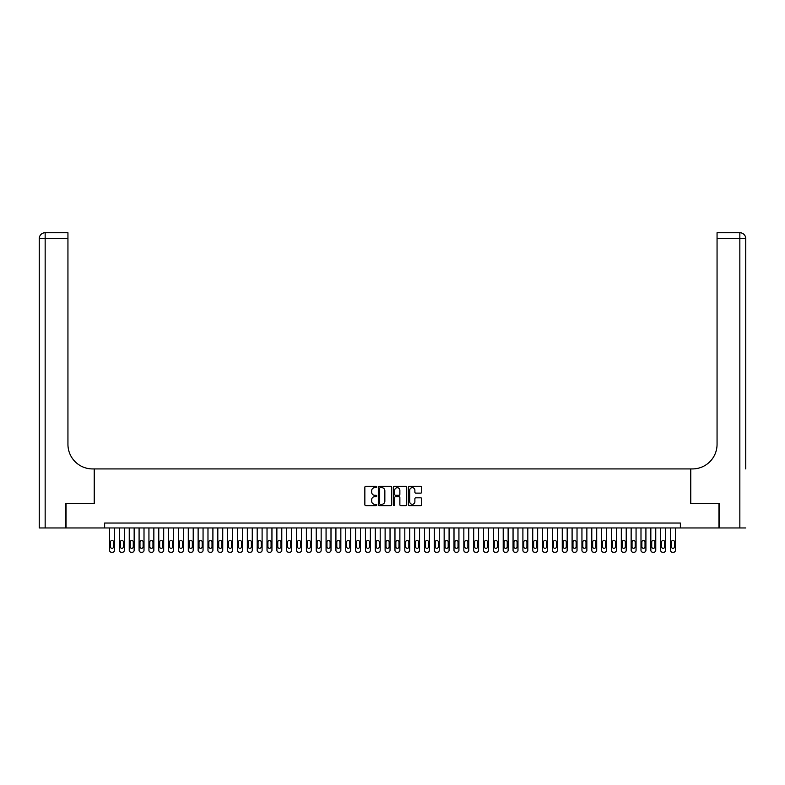 <?xml version="1.0" encoding="UTF-8"?>
<svg xmlns="http://www.w3.org/2000/svg" width="785" height="785" viewBox="0 0 785 785"><rect width="100%" height="100%" fill="white"/><g stroke="black" fill="none" stroke-linecap="round" stroke-linejoin="round"><path stroke-width="1.18" d="M376.751 486.994A0.677 0.677 0 0 0 376.074 486.317L365.81 486.317A0.962 0.962 0 0 0 364.848 487.289L364.848 504.677A0.962 0.962 0 0 0 365.81 505.638L376.074 505.638A0.677 0.677 0 0 0 376.751 504.961A0.677 0.677 0 0 0 376.074 504.284L374.749 504.284A3.091 3.091 0 0 1 371.658 501.193L371.658 499.751A3.091 3.091 0 0 1 374.749 496.66L376.074 496.66A0.677 0.677 0 0 0 376.751 495.983A0.677 0.677 0 0 0 376.074 495.306L374.749 495.306A3.091 3.091 0 0 1 371.658 492.215L371.658 490.762A3.091 3.091 0 0 1 374.749 487.671L376.074 487.671A0.677 0.677 0 0 0 376.751 486.994M420.731 493.127A0.962 0.962 0 0 0 421.692 492.166L421.692 487.289A0.962 0.962 0 0 0 420.731 486.317L409.328 486.317A0.962 0.962 0 0 0 408.367 487.289L408.367 504.677A0.962 0.962 0 0 0 409.328 505.638L420.731 505.638A0.962 0.962 0 0 0 421.692 504.677L421.692 498.779A0.962 0.962 0 0 0 420.731 497.818L415.854 497.818A0.962 0.962 0 0 0 414.882 498.779L414.882 501.703A2.581 2.581 0 0 1 412.302 504.284A2.581 2.581 0 0 1 409.721 501.703L409.721 490.252A2.581 2.581 0 0 1 412.302 487.671A2.581 2.581 0 0 1 414.882 490.252L414.882 492.166A0.962 0.962 0 0 0 415.854 493.127L420.731 493.127M104.64 527.962L66.019 527.962L66.019 503.362L94.308 503.362L94.308 468.92L690.692 468.92L690.692 503.362L718.981 503.362L718.981 527.962L680.36 527.962L680.36 523.045L104.64 523.045L104.64 527.962L680.36 527.962M391.656 487.289A0.962 0.962 0 0 0 390.685 486.317L379.292 486.317A0.962 0.962 0 0 0 378.321 487.289L378.321 504.677A0.962 0.962 0 0 0 379.292 505.638L390.685 505.638A0.962 0.962 0 0 0 391.656 504.677L391.656 487.289M394.315 486.317L405.708 486.317A0.962 0.962 0 0 1 406.679 487.289L406.679 504.677A0.962 0.962 0 0 1 405.708 505.638L400.831 505.638A0.962 0.962 0 0 1 399.869 504.677L399.869 497.621A0.962 0.962 0 0 0 398.898 496.66L395.66 496.66A0.962 0.962 0 0 0 394.698 497.621L394.698 504.961A0.677 0.677 0 0 1 394.021 505.638A0.677 0.677 0 0 1 393.344 504.961L393.344 487.289A0.962 0.962 0 0 1 394.315 486.317M380.352 487.671A0.677 0.677 0 0 0 379.675 488.349L379.675 503.607A0.677 0.677 0 0 0 380.352 504.284L381.755 504.284A3.091 3.091 0 0 0 384.846 501.193L384.846 490.762A3.091 3.091 0 0 0 381.755 487.671L380.352 487.671M399.869 490.301A2.581 2.581 0 0 0 397.279 487.721A2.581 2.581 0 0 0 394.698 490.301L394.698 494.334A0.962 0.962 0 0 0 395.66 495.306L398.898 495.306A0.962 0.962 0 0 0 399.869 494.334L399.869 490.301M114.482 527.962L114.482 550.305A1.972 1.972 0 0 1 112.52 552.267L111.529 552.267A1.972 1.972 0 0 1 109.566 550.305L109.566 527.962M113.599 546.762L113.599 542.033A1.57 1.57 0 0 0 112.029 540.463A1.57 1.57 0 0 0 110.45 542.033L110.45 546.762A1.57 1.57 0 0 0 112.029 548.332A1.57 1.57 0 0 0 113.599 546.762M65.724 503.362L94.21 503.362L94.21 468.92L92.542 468.92A24.6 24.6 0 0 1 67.942 444.31L67.942 238.63L45.157 238.63L45.157 527.962L65.724 527.962L65.724 503.362M45.157 527.962L39.25 527.962L39.25 238.63A5.907 5.907 0 0 1 45.157 232.733L67.942 232.733L67.942 238.63M67.942 232.733L45.157 232.733A5.907 5.907 0 0 0 39.25 238.63L45.157 238.63L45.157 232.733M92.542 468.92A24.6 24.6 0 0 1 67.942 444.31M745.75 527.962L719.276 527.962L719.276 503.362L690.79 503.362L690.79 468.92L692.458 468.92A24.6 24.6 0 0 0 717.058 444.31L717.058 232.733L739.843 232.733A5.907 5.907 0 0 1 745.75 238.63L745.75 468.92M692.458 468.92A24.6 24.6 0 0 0 717.058 444.31M739.843 527.962L739.843 232.733A5.907 5.907 0 0 1 745.75 238.63L717.058 238.63M124.324 527.962L124.324 550.305A1.972 1.972 0 0 1 122.362 552.267L121.371 552.267A1.972 1.972 0 0 1 119.408 550.305L119.408 527.962M123.441 546.762L123.441 542.033A1.57 1.57 0 0 0 121.871 540.463A1.57 1.57 0 0 0 120.291 542.033L120.291 546.762A1.57 1.57 0 0 0 121.871 548.332A1.57 1.57 0 0 0 123.441 546.762M134.166 527.962L134.166 550.305A1.972 1.972 0 0 1 132.204 552.267L131.213 552.267A1.972 1.972 0 0 1 129.25 550.305L129.25 527.962M133.283 546.762L133.283 542.033A1.57 1.57 0 0 0 131.703 540.463A1.57 1.57 0 0 0 130.133 542.033L130.133 546.762A1.57 1.57 0 0 0 131.703 548.332A1.57 1.57 0 0 0 133.283 546.762M144.008 527.962L144.008 550.305A1.972 1.972 0 0 1 142.046 552.267L141.055 552.267A1.972 1.972 0 0 1 139.092 550.305L139.092 527.962M143.125 546.762L143.125 542.033A1.57 1.57 0 0 0 141.545 540.463A1.57 1.57 0 0 0 139.975 542.033L139.975 546.762A1.57 1.57 0 0 0 141.545 548.332A1.57 1.57 0 0 0 143.125 546.762M153.85 527.962L153.85 550.305A1.972 1.972 0 0 1 151.878 552.267L150.897 552.267A1.972 1.972 0 0 1 148.934 550.305L148.934 527.962M152.967 546.762L152.967 542.033A1.57 1.57 0 0 0 151.387 540.463A1.57 1.57 0 0 0 149.817 542.033L149.817 546.762A1.57 1.57 0 0 0 151.387 548.332A1.57 1.57 0 0 0 152.967 546.762M163.692 527.962L163.692 550.305A1.972 1.972 0 0 1 161.72 552.267L160.739 552.267A1.972 1.972 0 0 1 158.776 550.305L158.776 527.962M162.809 546.762L162.809 542.033A1.57 1.57 0 0 0 161.229 540.463A1.57 1.57 0 0 0 159.659 542.033L159.659 546.762A1.57 1.57 0 0 0 161.229 548.332A1.57 1.57 0 0 0 162.809 546.762M173.534 527.962L173.534 550.305A1.972 1.972 0 0 1 171.562 552.267L170.581 552.267A1.972 1.972 0 0 1 168.608 550.305L168.608 527.962M172.651 546.762L172.651 542.033A1.57 1.57 0 0 0 171.071 540.463A1.57 1.57 0 0 0 169.501 542.033L169.501 546.762A1.57 1.57 0 0 0 171.071 548.332A1.57 1.57 0 0 0 172.651 546.762M183.376 527.962L183.376 550.305A1.972 1.972 0 0 1 181.404 552.267L180.422 552.267A1.972 1.972 0 0 1 178.45 550.305L178.45 527.962M182.493 546.762L182.493 542.033A1.57 1.57 0 0 0 180.913 540.463A1.57 1.57 0 0 0 179.343 542.033L179.343 546.762A1.57 1.57 0 0 0 180.913 548.332A1.57 1.57 0 0 0 182.493 546.762M193.218 527.962L193.218 550.305A1.972 1.972 0 0 1 191.246 552.267L190.264 552.267A1.972 1.972 0 0 1 188.292 550.305L188.292 527.962M192.335 546.762L192.335 542.033A1.57 1.57 0 0 0 190.755 540.463A1.57 1.57 0 0 0 189.185 542.033L189.185 546.762A1.57 1.57 0 0 0 190.755 548.332A1.57 1.57 0 0 0 192.335 546.762M203.06 527.962L203.06 550.305A1.972 1.972 0 0 1 201.088 552.267L200.106 552.267A1.972 1.972 0 0 1 198.134 550.305L198.134 527.962M202.167 546.762L202.167 542.033A1.57 1.57 0 0 0 200.597 540.463A1.57 1.57 0 0 0 199.017 542.033L199.017 546.762A1.57 1.57 0 0 0 200.597 548.332A1.57 1.57 0 0 0 202.167 546.762M212.902 527.962L212.902 550.305A1.972 1.972 0 0 1 210.929 552.267L209.948 552.267A1.972 1.972 0 0 1 207.976 550.305L207.976 527.962M212.009 546.762L212.009 542.033A1.57 1.57 0 0 0 210.439 540.463A1.57 1.57 0 0 0 208.859 542.033L208.859 546.762A1.57 1.57 0 0 0 210.439 548.332A1.57 1.57 0 0 0 212.009 546.762M222.744 527.962L222.744 550.305A1.972 1.972 0 0 1 220.771 552.267L219.79 552.267A1.972 1.972 0 0 1 217.818 550.305L217.818 527.962M221.851 546.762L221.851 542.033A1.57 1.57 0 0 0 220.281 540.463A1.57 1.57 0 0 0 218.701 542.033L218.701 546.762A1.57 1.57 0 0 0 220.281 548.332A1.57 1.57 0 0 0 221.851 546.762M232.576 527.962L232.576 550.305A1.972 1.972 0 0 1 230.613 552.267L229.632 552.267A1.972 1.972 0 0 1 227.66 550.305L227.66 527.962M231.693 546.762L231.693 542.033A1.57 1.57 0 0 0 230.123 540.463A1.57 1.57 0 0 0 228.543 542.033L228.543 546.762A1.57 1.57 0 0 0 230.123 548.332A1.57 1.57 0 0 0 231.693 546.762M242.418 527.962L242.418 550.305A1.972 1.972 0 0 1 240.455 552.267L239.474 552.267A1.972 1.972 0 0 1 237.502 550.305L237.502 527.962M241.535 546.762L241.535 542.033A1.57 1.57 0 0 0 239.965 540.463A1.57 1.57 0 0 0 238.385 542.033L238.385 546.762A1.57 1.57 0 0 0 239.965 548.332A1.57 1.57 0 0 0 241.535 546.762M252.26 527.962L252.26 550.305A1.972 1.972 0 0 1 250.297 552.267L249.306 552.267A1.972 1.972 0 0 1 247.344 550.305L247.344 527.962M251.377 546.762L251.377 542.033A1.57 1.57 0 0 0 249.807 540.463A1.57 1.57 0 0 0 248.227 542.033L248.227 546.762A1.57 1.57 0 0 0 249.807 548.332A1.57 1.57 0 0 0 251.377 546.762M262.102 527.962L262.102 550.305A1.972 1.972 0 0 1 260.139 552.267L259.148 552.267A1.972 1.972 0 0 1 257.186 550.305L257.186 527.962M261.219 546.762L261.219 542.033A1.57 1.57 0 0 0 259.649 540.463A1.57 1.57 0 0 0 258.069 542.033L258.069 546.762A1.57 1.57 0 0 0 259.649 548.332A1.57 1.57 0 0 0 261.219 546.762M271.944 527.962L271.944 550.305A1.972 1.972 0 0 1 269.981 552.267L268.99 552.267A1.972 1.972 0 0 1 267.028 550.305L267.028 527.962M271.06 546.762L271.06 542.033A1.57 1.57 0 0 0 269.481 540.463A1.57 1.57 0 0 0 267.911 542.033L267.911 546.762A1.57 1.57 0 0 0 269.481 548.332A1.57 1.57 0 0 0 271.06 546.762M281.786 527.962L281.786 550.305A1.972 1.972 0 0 1 279.823 552.267L278.832 552.267A1.972 1.972 0 0 1 276.87 550.305L276.87 527.962M280.902 546.762L280.902 542.033A1.57 1.57 0 0 0 279.323 540.463A1.57 1.57 0 0 0 277.753 542.033L277.753 546.762A1.57 1.57 0 0 0 279.323 548.332A1.57 1.57 0 0 0 280.902 546.762M291.627 527.962L291.627 550.305A1.972 1.972 0 0 1 289.655 552.267L288.674 552.267A1.972 1.972 0 0 1 286.711 550.305L286.711 527.962M290.744 546.762L290.744 542.033A1.57 1.57 0 0 0 289.165 540.463A1.57 1.57 0 0 0 287.595 542.033L287.595 546.762A1.57 1.57 0 0 0 289.165 548.332A1.57 1.57 0 0 0 290.744 546.762M301.469 527.962L301.469 550.305A1.972 1.972 0 0 1 299.497 552.267L298.516 552.267A1.972 1.972 0 0 1 296.544 550.305L296.544 527.962M300.586 546.762L300.586 542.033A1.57 1.57 0 0 0 299.007 540.463A1.57 1.57 0 0 0 297.436 542.033L297.436 546.762A1.57 1.57 0 0 0 299.007 548.332A1.57 1.57 0 0 0 300.586 546.762M311.311 527.962L311.311 550.305A1.972 1.972 0 0 1 309.339 552.267L308.358 552.267A1.972 1.972 0 0 1 306.385 550.305L306.385 527.962M310.428 546.762L310.428 542.033A1.57 1.57 0 0 0 308.848 540.463A1.57 1.57 0 0 0 307.278 542.033L307.278 546.762A1.57 1.57 0 0 0 308.848 548.332A1.57 1.57 0 0 0 310.428 546.762M321.153 527.962L321.153 550.305A1.972 1.972 0 0 1 319.181 552.267L318.2 552.267A1.972 1.972 0 0 1 316.227 550.305L316.227 527.962M320.27 546.762L320.27 542.033A1.57 1.57 0 0 0 318.69 540.463A1.57 1.57 0 0 0 317.12 542.033L317.12 546.762A1.57 1.57 0 0 0 318.69 548.332A1.57 1.57 0 0 0 320.27 546.762M330.995 527.962L330.995 550.305A1.972 1.972 0 0 1 329.023 552.267L328.042 552.267A1.972 1.972 0 0 1 326.069 550.305L326.069 527.962M330.102 546.762L330.102 542.033A1.57 1.57 0 0 0 328.532 540.463A1.57 1.57 0 0 0 326.962 542.033L326.962 546.762A1.57 1.57 0 0 0 328.532 548.332A1.57 1.57 0 0 0 330.102 546.762M340.837 527.962L340.837 550.305A1.972 1.972 0 0 1 338.865 552.267L337.884 552.267A1.972 1.972 0 0 1 335.911 550.305L335.911 527.962M339.944 546.762L339.944 542.033A1.57 1.57 0 0 0 338.374 540.463A1.57 1.57 0 0 0 336.794 542.033L336.794 546.762A1.57 1.57 0 0 0 338.374 548.332A1.57 1.57 0 0 0 339.944 546.762M350.679 527.962L350.679 550.305A1.972 1.972 0 0 1 348.707 552.267L347.726 552.267A1.972 1.972 0 0 1 345.753 550.305L345.753 527.962M349.786 546.762L349.786 542.033A1.57 1.57 0 0 0 348.216 540.463A1.57 1.57 0 0 0 346.636 542.033L346.636 546.762A1.57 1.57 0 0 0 348.216 548.332A1.57 1.57 0 0 0 349.786 546.762M360.511 527.962L360.511 550.305A1.972 1.972 0 0 1 358.549 552.267L357.567 552.267A1.972 1.972 0 0 1 355.595 550.305L355.595 527.962M359.628 546.762L359.628 542.033A1.57 1.57 0 0 0 358.058 540.463A1.57 1.57 0 0 0 356.478 542.033L356.478 546.762A1.57 1.57 0 0 0 358.058 548.332A1.57 1.57 0 0 0 359.628 546.762M370.353 527.962L370.353 550.305A1.972 1.972 0 0 1 368.391 552.267L367.409 552.267A1.972 1.972 0 0 1 365.437 550.305L365.437 527.962M369.47 546.762L369.47 542.033A1.57 1.57 0 0 0 367.9 540.463A1.57 1.57 0 0 0 366.32 542.033L366.32 546.762A1.57 1.57 0 0 0 367.9 548.332A1.57 1.57 0 0 0 369.47 546.762M380.195 527.962L380.195 550.305A1.972 1.972 0 0 1 378.233 552.267L377.242 552.267A1.972 1.972 0 0 1 375.279 550.305L375.279 527.962M379.312 546.762L379.312 542.033A1.57 1.57 0 0 0 377.742 540.463A1.57 1.57 0 0 0 376.162 542.033L376.162 546.762A1.57 1.57 0 0 0 377.742 548.332A1.57 1.57 0 0 0 379.312 546.762M390.037 527.962L390.037 550.305A1.972 1.972 0 0 1 388.075 552.267L387.084 552.267A1.972 1.972 0 0 1 385.121 550.305L385.121 527.962M389.154 546.762L389.154 542.033A1.57 1.57 0 0 0 387.584 540.463A1.57 1.57 0 0 0 386.004 542.033L386.004 546.762A1.57 1.57 0 0 0 387.584 548.332A1.57 1.57 0 0 0 389.154 546.762M399.879 527.962L399.879 550.305A1.972 1.972 0 0 1 397.916 552.267L396.925 552.267A1.972 1.972 0 0 1 394.963 550.305L394.963 527.962M398.996 546.762L398.996 542.033A1.57 1.57 0 0 0 397.416 540.463A1.57 1.57 0 0 0 395.846 542.033L395.846 546.762A1.57 1.57 0 0 0 397.416 548.332A1.57 1.57 0 0 0 398.996 546.762M409.721 527.962L409.721 550.305A1.972 1.972 0 0 1 407.758 552.267L406.767 552.267A1.972 1.972 0 0 1 404.805 550.305L404.805 527.962M408.838 546.762L408.838 542.033A1.57 1.57 0 0 0 407.258 540.463A1.57 1.57 0 0 0 405.688 542.033L405.688 546.762A1.57 1.57 0 0 0 407.258 548.332A1.57 1.57 0 0 0 408.838 546.762M419.563 527.962L419.563 550.305A1.972 1.972 0 0 1 417.591 552.267L416.609 552.267A1.972 1.972 0 0 1 414.647 550.305L414.647 527.962M418.68 546.762L418.68 542.033A1.57 1.57 0 0 0 417.1 540.463A1.57 1.57 0 0 0 415.53 542.033L415.53 546.762A1.57 1.57 0 0 0 417.1 548.332A1.57 1.57 0 0 0 418.68 546.762M429.405 527.962L429.405 550.305A1.972 1.972 0 0 1 427.433 552.267L426.451 552.267A1.972 1.972 0 0 1 424.489 550.305L424.489 527.962M428.522 546.762L428.522 542.033A1.57 1.57 0 0 0 426.942 540.463A1.57 1.57 0 0 0 425.372 542.033L425.372 546.762A1.57 1.57 0 0 0 426.942 548.332A1.57 1.57 0 0 0 428.522 546.762M439.247 527.962L439.247 550.305A1.972 1.972 0 0 1 437.274 552.267L436.293 552.267A1.972 1.972 0 0 1 434.321 550.305L434.321 527.962M438.364 546.762L438.364 542.033A1.57 1.57 0 0 0 436.784 540.463A1.57 1.57 0 0 0 435.214 542.033L435.214 546.762A1.57 1.57 0 0 0 436.784 548.332A1.57 1.57 0 0 0 438.364 546.762M449.089 527.962L449.089 550.305A1.972 1.972 0 0 1 447.116 552.267L446.135 552.267A1.972 1.972 0 0 1 444.163 550.305L444.163 527.962M448.206 546.762L448.206 542.033A1.57 1.57 0 0 0 446.626 540.463A1.57 1.57 0 0 0 445.056 542.033L445.056 546.762A1.57 1.57 0 0 0 446.626 548.332A1.57 1.57 0 0 0 448.206 546.762M458.931 527.962L458.931 550.305A1.972 1.972 0 0 1 456.958 552.267L455.977 552.267A1.972 1.972 0 0 1 454.005 550.305L454.005 527.962M458.038 546.762L458.038 542.033A1.57 1.57 0 0 0 456.468 540.463A1.57 1.57 0 0 0 454.898 542.033L454.898 546.762A1.57 1.57 0 0 0 456.468 548.332A1.57 1.57 0 0 0 458.038 546.762M468.773 527.962L468.773 550.305A1.972 1.972 0 0 1 466.8 552.267L465.819 552.267A1.972 1.972 0 0 1 463.847 550.305L463.847 527.962M467.88 546.762L467.88 542.033A1.57 1.57 0 0 0 466.31 540.463A1.57 1.57 0 0 0 464.73 542.033L464.73 546.762A1.57 1.57 0 0 0 466.31 548.332A1.57 1.57 0 0 0 467.88 546.762M478.614 527.962L478.614 550.305A1.972 1.972 0 0 1 476.642 552.267L475.661 552.267A1.972 1.972 0 0 1 473.689 550.305L473.689 527.962M477.722 546.762L477.722 542.033A1.57 1.57 0 0 0 476.152 540.463A1.57 1.57 0 0 0 474.572 542.033L474.572 546.762A1.57 1.57 0 0 0 476.152 548.332A1.57 1.57 0 0 0 477.722 546.762M488.456 527.962L488.456 550.305A1.972 1.972 0 0 1 486.484 552.267L485.503 552.267A1.972 1.972 0 0 1 483.531 550.305L483.531 527.962M487.563 546.762L487.563 542.033A1.57 1.57 0 0 0 485.993 540.463A1.57 1.57 0 0 0 484.414 542.033L484.414 546.762A1.57 1.57 0 0 0 485.993 548.332A1.57 1.57 0 0 0 487.563 546.762M498.289 527.962L498.289 550.305A1.972 1.972 0 0 1 496.326 552.267L495.345 552.267A1.972 1.972 0 0 1 493.373 550.305L493.373 527.962M497.405 546.762L497.405 542.033A1.57 1.57 0 0 0 495.835 540.463A1.57 1.57 0 0 0 494.256 542.033L494.256 546.762A1.57 1.57 0 0 0 495.835 548.332A1.57 1.57 0 0 0 497.405 546.762M508.13 527.962L508.13 550.305A1.972 1.972 0 0 1 506.168 552.267L505.177 552.267A1.972 1.972 0 0 1 503.214 550.305L503.214 527.962M507.247 546.762L507.247 542.033A1.57 1.57 0 0 0 505.677 540.463A1.57 1.57 0 0 0 504.098 542.033L504.098 546.762A1.57 1.57 0 0 0 505.677 548.332A1.57 1.57 0 0 0 507.247 546.762M517.972 527.962L517.972 550.305A1.972 1.972 0 0 1 516.01 552.267L515.019 552.267A1.972 1.972 0 0 1 513.056 550.305L513.056 527.962M517.089 546.762L517.089 542.033A1.57 1.57 0 0 0 515.519 540.463A1.57 1.57 0 0 0 513.939 542.033L513.939 546.762A1.57 1.57 0 0 0 515.519 548.332A1.57 1.57 0 0 0 517.089 546.762M527.814 527.962L527.814 550.305A1.972 1.972 0 0 1 525.852 552.267L524.861 552.267A1.972 1.972 0 0 1 522.898 550.305L522.898 527.962M526.931 546.762L526.931 542.033A1.57 1.57 0 0 0 525.351 540.463A1.57 1.57 0 0 0 523.781 542.033L523.781 546.762A1.57 1.57 0 0 0 525.351 548.332A1.57 1.57 0 0 0 526.931 546.762M537.656 527.962L537.656 550.305A1.972 1.972 0 0 1 535.694 552.267L534.703 552.267A1.972 1.972 0 0 1 532.74 550.305L532.74 527.962M536.773 546.762L536.773 542.033A1.57 1.57 0 0 0 535.193 540.463A1.57 1.57 0 0 0 533.623 542.033L533.623 546.762A1.57 1.57 0 0 0 535.193 548.332A1.57 1.57 0 0 0 536.773 546.762M547.498 527.962L547.498 550.305A1.972 1.972 0 0 1 545.526 552.267L544.545 552.267A1.972 1.972 0 0 1 542.582 550.305L542.582 527.962M546.615 546.762L546.615 542.033A1.57 1.57 0 0 0 545.035 540.463A1.57 1.57 0 0 0 543.465 542.033L543.465 546.762A1.57 1.57 0 0 0 545.035 548.332A1.57 1.57 0 0 0 546.615 546.762M557.34 527.962L557.34 550.305A1.972 1.972 0 0 1 555.368 552.267L554.387 552.267A1.972 1.972 0 0 1 552.424 550.305L552.424 527.962M556.457 546.762L556.457 542.033A1.57 1.57 0 0 0 554.877 540.463A1.57 1.57 0 0 0 553.307 542.033L553.307 546.762A1.57 1.57 0 0 0 554.877 548.332A1.57 1.57 0 0 0 556.457 546.762M567.182 527.962L567.182 550.305A1.972 1.972 0 0 1 565.21 552.267L564.229 552.267A1.972 1.972 0 0 1 562.256 550.305L562.256 527.962M566.299 546.762L566.299 542.033A1.57 1.57 0 0 0 564.719 540.463A1.57 1.57 0 0 0 563.149 542.033L563.149 546.762A1.57 1.57 0 0 0 564.719 548.332A1.57 1.57 0 0 0 566.299 546.762M577.024 527.962L577.024 550.305A1.972 1.972 0 0 1 575.052 552.267L574.07 552.267A1.972 1.972 0 0 1 572.098 550.305L572.098 527.962M576.141 546.762L576.141 542.033A1.57 1.57 0 0 0 574.561 540.463A1.57 1.57 0 0 0 572.991 542.033L572.991 546.762A1.57 1.57 0 0 0 574.561 548.332A1.57 1.57 0 0 0 576.141 546.762M586.866 527.962L586.866 550.305A1.972 1.972 0 0 1 584.894 552.267L583.912 552.267A1.972 1.972 0 0 1 581.94 550.305L581.94 527.962M585.983 546.762L585.983 542.033A1.57 1.57 0 0 0 584.403 540.463A1.57 1.57 0 0 0 582.833 542.033L582.833 546.762A1.57 1.57 0 0 0 584.403 548.332A1.57 1.57 0 0 0 585.983 546.762M596.708 527.962L596.708 550.305A1.972 1.972 0 0 1 594.736 552.267L593.754 552.267A1.972 1.972 0 0 1 591.782 550.305L591.782 527.962M595.815 546.762L595.815 542.033A1.57 1.57 0 0 0 594.245 540.463A1.57 1.57 0 0 0 592.665 542.033L592.665 546.762A1.57 1.57 0 0 0 594.245 548.332A1.57 1.57 0 0 0 595.815 546.762M606.55 527.962L606.55 550.305A1.972 1.972 0 0 1 604.578 552.267L603.596 552.267A1.972 1.972 0 0 1 601.624 550.305L601.624 527.962M605.657 546.762L605.657 542.033A1.57 1.57 0 0 0 604.087 540.463A1.57 1.57 0 0 0 602.507 542.033L602.507 546.762A1.57 1.57 0 0 0 604.087 548.332A1.57 1.57 0 0 0 605.657 546.762M616.392 527.962L616.392 550.305A1.972 1.972 0 0 1 614.419 552.267L613.438 552.267A1.972 1.972 0 0 1 611.466 550.305L611.466 527.962M615.499 546.762L615.499 542.033A1.57 1.57 0 0 0 613.929 540.463A1.57 1.57 0 0 0 612.349 542.033L612.349 546.762A1.57 1.57 0 0 0 613.929 548.332A1.57 1.57 0 0 0 615.499 546.762M626.224 527.962L626.224 550.305A1.972 1.972 0 0 1 624.261 552.267L623.28 552.267A1.972 1.972 0 0 1 621.308 550.305L621.308 527.962M625.341 546.762L625.341 542.033A1.57 1.57 0 0 0 623.771 540.463A1.57 1.57 0 0 0 622.191 542.033L622.191 546.762A1.57 1.57 0 0 0 623.771 548.332A1.57 1.57 0 0 0 625.341 546.762M636.066 527.962L636.066 550.305A1.972 1.972 0 0 1 634.103 552.267L633.122 552.267A1.972 1.972 0 0 1 631.15 550.305L631.15 527.962M635.183 546.762L635.183 542.033A1.57 1.57 0 0 0 633.613 540.463A1.57 1.57 0 0 0 632.033 542.033L632.033 546.762A1.57 1.57 0 0 0 633.613 548.332A1.57 1.57 0 0 0 635.183 546.762M645.908 527.962L645.908 550.305A1.972 1.972 0 0 1 643.945 552.267L642.954 552.267A1.972 1.972 0 0 1 640.992 550.305L640.992 527.962M645.025 546.762L645.025 542.033A1.57 1.57 0 0 0 643.455 540.463A1.57 1.57 0 0 0 641.875 542.033L641.875 546.762A1.57 1.57 0 0 0 643.455 548.332A1.57 1.57 0 0 0 645.025 546.762M655.75 527.962L655.75 550.305A1.972 1.972 0 0 1 653.787 552.267L652.796 552.267A1.972 1.972 0 0 1 650.834 550.305L650.834 527.962M654.867 546.762L654.867 542.033A1.57 1.57 0 0 0 653.297 540.463A1.57 1.57 0 0 0 651.717 542.033L651.717 546.762A1.57 1.57 0 0 0 653.297 548.332A1.57 1.57 0 0 0 654.867 546.762M665.592 527.962L665.592 550.305A1.972 1.972 0 0 1 663.629 552.267L662.638 552.267A1.972 1.972 0 0 1 660.676 550.305L660.676 527.962M664.709 546.762L664.709 542.033A1.57 1.57 0 0 0 663.129 540.463A1.57 1.57 0 0 0 661.559 542.033L661.559 546.762A1.57 1.57 0 0 0 663.129 548.332A1.57 1.57 0 0 0 664.709 546.762M675.434 527.962L675.434 550.305A1.972 1.972 0 0 1 673.471 552.267L672.48 552.267A1.972 1.972 0 0 1 670.518 550.305L670.518 527.962M674.551 546.762L674.551 542.033A1.57 1.57 0 0 0 672.971 540.463A1.57 1.57 0 0 0 671.401 542.033L671.401 546.762A1.57 1.57 0 0 0 672.971 548.332A1.57 1.57 0 0 0 674.551 546.762"/></g></svg>
